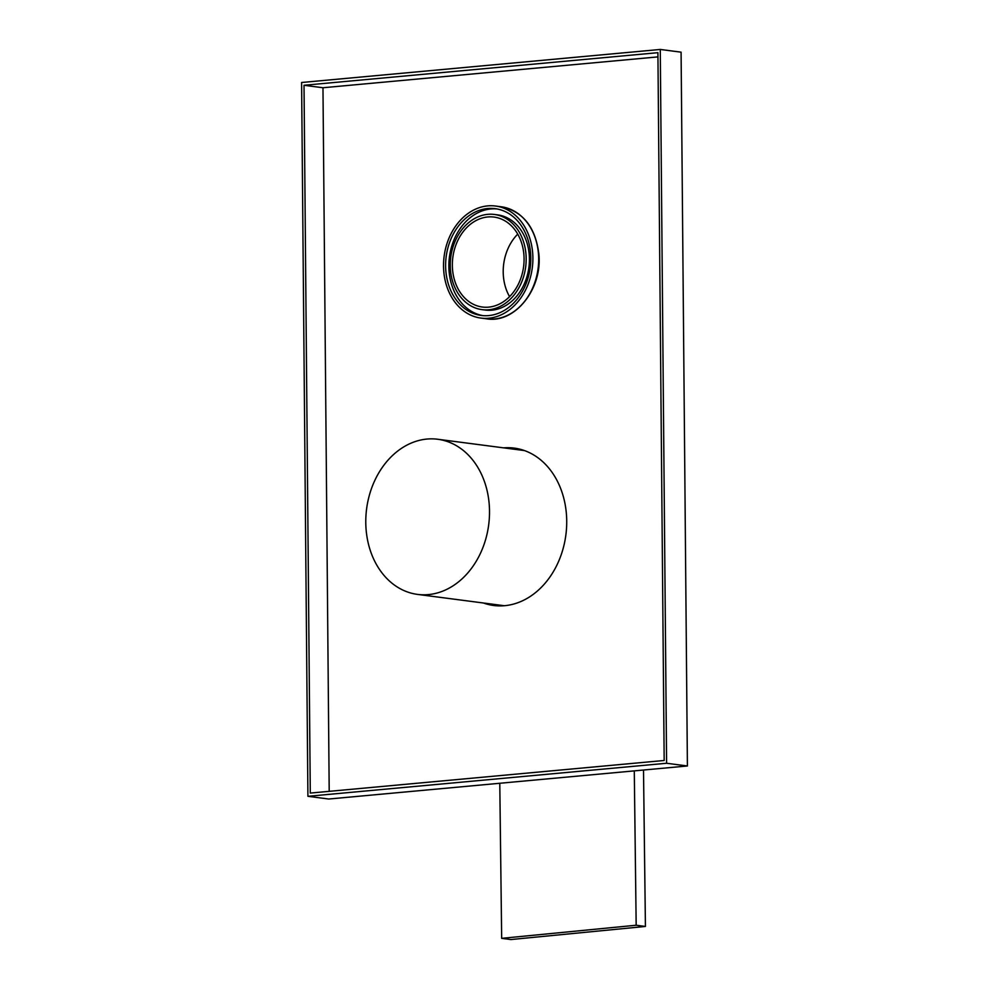<?xml version="1.0" encoding="UTF-8"?>
<svg xmlns="http://www.w3.org/2000/svg" width="989" height="989" viewBox="0 0 989 989"><rect width="100%" height="100%" fill="white"/><g stroke="black" fill="none" stroke-linecap="round" stroke-linejoin="round"><path stroke-width="1.48" d="M483.398 602.993A79.355 62.455 -82.6 0 0 493.684 605.491A79.355 62.455 -82.6 0 0 566.722 521.005A79.355 62.455 -82.6 0 0 514.231 448.104A79.355 62.455 -82.6 0 0 503.648 447.856M494.599 605.602A79.355 62.455 97.4 0 1 485.24 603.241M505.503 448.104A79.355 62.455 97.4 0 1 515.145 448.227M660.269 49.45L666.598 763.261L307.913 796.306L301.596 82.495L660.269 49.45L681.087 52.17L687.404 765.981L666.598 763.261M687.404 765.981L328.731 799.025L307.913 796.306M304.019 85.277L310.286 793.079L664.175 760.479L657.908 52.677L304.019 85.277L322.97 87.749L329.201 791.336M657.945 56.892L322.97 87.749M504.328 605.713A78.23 61.565 97.4 0 1 503.08 605.565L417.519 594.401A78.23 61.565 97.4 0 1 371.073 489.728A78.23 61.565 97.4 0 1 437.781 439.264A78.23 61.565 97.4 0 1 484.227 543.938A78.23 61.565 97.4 0 1 417.519 594.401M437.781 439.264L523.329 450.428A78.23 61.565 97.4 0 1 524.59 450.613M482.867 315.627A53.851 42.379 97.4 0 1 449.043 270.801A53.851 42.379 97.4 0 1 496.799 208.914M445.804 270.38A53.851 42.379 97.4 0 1 495.18 208.654A53.851 42.379 97.4 0 1 530.623 253.728A53.851 42.379 97.4 0 1 481.247 315.454A53.851 42.379 97.4 0 1 445.804 270.38M532.7 253.32A56.497 44.456 97.4 0 1 480.901 318.075A56.497 44.456 97.4 0 1 443.727 270.788A56.497 44.456 97.4 0 1 495.526 206.033A56.497 44.456 97.4 0 1 532.7 253.32M509.57 296.638A45.346 35.691 97.4 0 1 503.364 275.708A45.346 35.691 97.4 0 1 517.729 234.109M452.505 269.07A45.346 35.691 97.4 0 1 494.08 217.085A45.346 35.691 97.4 0 1 523.923 255.051A45.346 35.691 97.4 0 1 482.348 307.023A45.346 35.691 97.4 0 1 452.505 269.07M526.012 254.63A47.991 37.767 97.4 0 1 482.002 309.644A47.991 37.767 97.4 0 1 450.415 269.478A47.991 37.767 97.4 0 1 494.426 214.465A47.991 37.767 97.4 0 1 526.012 254.63M494.426 214.465L497.665 214.885A47.991 37.767 97.4 0 1 529.251 255.063A47.991 37.767 97.4 0 1 485.24 310.064L482.002 309.644M498.283 604.947L498.295 605.861M499.779 783.263L501.67 938.338L510.917 939.55L645.421 926.446L643.505 770.023M634.283 770.876L636.174 925.234L501.67 938.338M636.174 925.234L645.421 926.446M486.675 318.829A56.497 44.456 -82.6 0 0 538.486 254.074A56.497 44.456 -82.6 0 0 501.312 206.788C523.033 211.411 535.556 227.223 538.881 254.222C542.516 288.998 514.849 323.712 486.675 318.829L480.901 318.075M495.526 206.033L501.312 206.788"/></g></svg>
